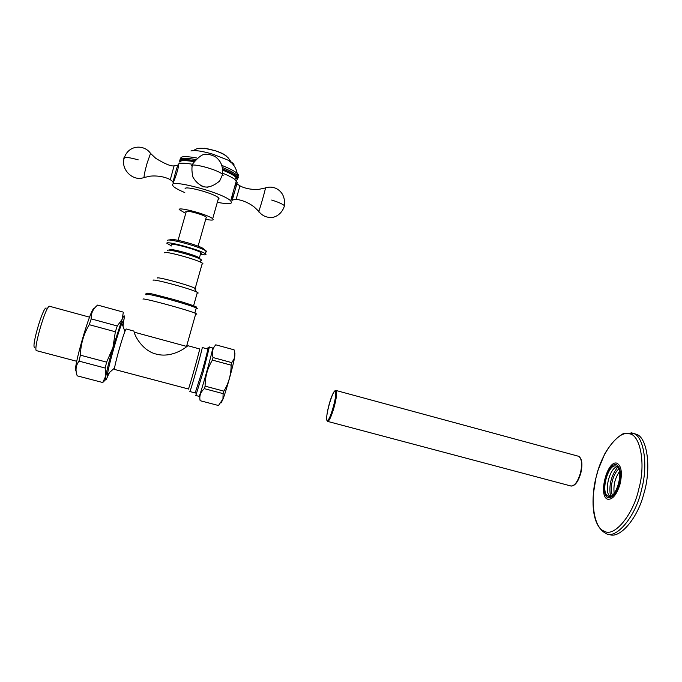 <?xml version="1.0" encoding="UTF-8"?>
<svg xmlns="http://www.w3.org/2000/svg" width="682" height="682" viewBox="0 0 682 682"><rect width="100%" height="100%" fill="white"/><g stroke="black" fill="none" stroke-linecap="round" stroke-linejoin="round"><path stroke-width="1.02" d="M327.283 420.248L327.172 420.18C324.615 418.458 332.475 390.121 335.126 391.298L335.305 391.391C337.931 393.02 329.781 422.081 327.283 420.248M610.509 496.24C608.676 485.371 611.063 475.669 617.679 467.144M618.804 469.003C612.922 473.871 609.452 487.894 612.368 495.175M609.93 496.394C603.723 491.611 609.597 467.758 617.236 466.718M608.412 496.3L608.071 496.164C600.151 492.992 608.046 463.47 615.974 466.062L616.519 466.258C624.576 469.395 616.213 499.616 608.412 496.3M619.529 471.543C615.019 478.039 613.229 485.294 614.175 493.299M633.382 433.411L636.621 434.34C647.678 437.921 651.361 469.429 643.885 493.563C637.303 519.65 618.514 540.067 608.796 534.134M217.311 202.349C226.228 203.961 230.976 204.037 231.548 202.58L230.687 200.84C223.227 192.955 170.884 178.999 172.444 184.916L173.364 186.391C175.129 188.044 178.931 190.099 184.788 192.563M237.14 182.486L234.582 187.013L233.039 192.495L232.11 200.559L236.893 183.85L239.97 185.836L236.091 199.434C238.538 199.442 246.475 201.062 254.096 206.902L258.555 211.105C257.489 217.37 266.85 185.197 265.255 187.993L259.186 189.281C249.595 190.176 242.059 187.141 239.97 185.836L239.945 185.819M236.893 183.85L237.225 182.512L234.813 179.383C232.272 177.533 228.265 175.479 222.792 173.228M200.713 185.538L203.5 186.834L208.053 187.175M192.665 164.285C183.032 162.691 178.215 162.853 178.215 164.788M178.13 164.635C177.465 165.018 172.887 181.514 173.032 182.887C173.953 181.924 179.784 165.445 178.224 164.66L178.198 164.66M231.991 200.619L231.897 196.552M205.683 219.357C210.516 220.235 213.023 220.32 213.219 219.595L212.682 218.726C208.223 214.608 178.462 206.637 179.161 209.553L185.726 213.423M218.146 199.391L219.084 198.854L218.581 197.882C214.242 193.364 184.515 185.402 185.112 188.701M233.278 164.694L231.411 162.452M233.875 165.462C234.634 164.447 232.724 162.691 228.138 160.185L212.937 154.217C202.247 151.063 194.916 149.98 190.943 150.969M194.617 160.628C184.677 158.932 179.69 159.085 179.639 161.08L179.937 162.001M222.912 170.219C229.911 173.134 234.378 175.606 236.322 177.644L237.097 179.519L237.899 178.752L237.114 176.826C235.051 174.669 230.277 172.052 222.809 168.983M237.362 178.59L236.586 176.706C234.599 174.618 230.013 172.086 222.826 169.11M194.541 160.739C185.01 159.145 180.227 159.315 180.184 161.25M200.875 185.615L203.5 186.834L207.669 187.183M150.961 153.868L150.543 153.407L147.142 163.032C144.925 171.012 143.911 175.828 144.081 177.49L144.362 177.405M218.487 405.517L222.954 399.004L223.108 393.633L223.884 391.144C228.726 383.122 231.147 374.461 231.121 365.16L231.752 362.619L233.764 359.516C235.137 356.797 235.239 353.566 234.062 349.815L233.977 349.789M234.94 353.429L234.037 360.232C231.565 371.537 226.501 389.499 223.125 398.851L221.181 402.815M212.528 347.948L212.639 347.982C213.227 349.627 199.332 398.842 198.999 396.395M215.7 344.853L215.81 344.828C212.503 348.314 211.59 352.551 213.065 357.547L212.4 360.096C207.533 368.11 205.094 376.796 205.103 386.148L204.353 388.655C200.499 392.116 199.11 396.131 200.158 400.692L200.099 400.59M215.81 344.828L234.062 349.815M213.065 357.547L231.752 362.619M212.4 360.096L231.121 365.16M205.103 386.148L223.884 391.144M204.353 388.655L223.108 393.633M200.158 400.692L218.538 405.526M199.604 348.945L187.951 345.714L186.416 346.874C182.06 350.395 169.52 357.752 156.255 354.103C143.032 351.042 135.096 336.678 134.175 332.151L133.894 331.077L126.11 328.954L124.891 331.486C121.669 339.738 115.505 361.579 114.559 368.05L114.593 369.508M204.728 249.655L201.966 247.754C193.475 243.713 170.901 238.009 170.551 239.663L169 240.021M205.802 252.101L206.791 251.76L206.135 250.942L203.662 249.612C193.952 245 167.985 238.444 167.653 240.328L167.636 240.448M200.414 254.352C204.054 254.966 205.921 255.025 206.007 254.539L205.342 253.738C200.005 249.791 165.752 240.601 166.843 243.235L171.753 246.032M200.661 253.465L201.42 253.21L200.909 252.604C196.817 249.595 170.756 242.596 171.489 244.574M199.937 258.435L197.644 256.926C190.235 253.482 169.997 248.35 169.997 249.765L168.565 250.106M200.875 260.507L201.727 260.251L199.118 258.538C190.662 254.633 167.448 248.734 167.499 250.354M202.06 264.105L203.014 263.84L202.341 263.099C197.038 259.433 163.373 250.396 164.481 252.783M194.907 289.083L195.913 288.955L194.293 287.915C186.391 284.283 156.118 276.329 157.269 278.051M197.158 293.132L198.223 292.996L196.348 291.828C187.166 287.676 151.651 278.333 153.126 280.302M195.64 314.138L196.859 314.129L195.828 313.473C188.053 309.884 140.79 297.173 143.041 299.176M206.083 217.942L206.646 217.66L206.314 217.132C203.568 214.617 185.461 209.758 185.794 211.505M46.257 308.094C43.205 305.894 30.826 348.144 34.748 347.445M49.709 306.244L49.428 306.235C45.353 306.508 32.514 351.742 36.692 350.761M123.024 326.286L123.817 319.764L121.916 323.208C117.355 334.538 108.651 365.364 107.492 374.239L107.705 376.157L109.546 372.44M199.664 348.962C199.843 350.267 188.377 390.854 188.36 389.038M202.23 347.445L202.256 347.522C202.511 348.954 189.886 393.667 189.826 391.587M105.548 379.695L102.735 382.525L105.872 375.884L105.608 377.649C105.241 381.016 105.957 380.505 107.765 376.106M106.631 362.142L112.965 347.47C109.393 360.011 107.031 369.482 105.872 375.884L105.164 368.041L106.631 362.142L80.399 355.177L79.01 361.119C75.779 365.458 75.182 370.369 77.211 375.842L77.501 375.935M117.253 325.97L122.087 319.432L112.965 347.47L115.352 331.767L117.253 325.97L91.226 318.886L89.223 324.683C83.63 334.12 80.689 344.282 80.399 355.177M123.911 319.943C124.815 314.547 124.201 314.376 122.087 319.432L123.331 312.322M98.08 305.195L97.671 305.076C92.982 308.844 90.834 313.447 91.226 318.886M76.103 370.948C71.849 372.091 91.379 305.033 94.193 308.665M122.982 312.032L97.671 305.076M115.352 331.767L89.223 324.683M105.164 368.041L79.01 361.119M102.735 382.525L77.211 375.842M327.172 420.666C325.305 419.907 328.613 403.19 332.424 394.827C336.337 385.714 336.976 393.855 333.541 406.515C330.915 415.568 328.792 420.283 327.172 420.666M335.962 390.419L336.209 390.53C337.164 392.482 336.516 397.879 334.257 406.711C331.52 416.148 329.304 421.058 327.616 421.45M577.884 456.088L578.796 456.335C581.772 458.764 582.343 464.254 580.51 472.788C577.799 481.799 574.542 486.198 570.757 485.993M607.79 499.258C597.867 496.615 607.04 460.094 616.809 463.172C621.302 465.491 622.436 472.259 620.236 483.478C616.92 494.39 612.768 499.65 607.79 499.258M619.452 483.257C616.417 493.248 612.624 498.065 608.054 497.724C602.172 495.831 603.238 476.701 610.1 468.176C616.869 458.764 622.998 469.173 619.452 483.257M604.354 531.193C593.681 528.26 589.913 499.164 596.315 476.513C601.413 453.462 618.165 430.632 628.676 433.812C639.946 433.309 646.161 463.3 638.855 488.747C633.425 514.731 613.962 537.748 604.354 531.193M631.097 432.686L633.604 433.505C644.047 436.523 648.232 465.874 641.566 489.497C635.948 516.419 615.727 540.195 605.761 533.35M226.859 156.681C225.725 154.933 221.872 152.947 215.307 150.713L204.293 148.241M238.027 176.399C238.93 175.785 238.632 174.763 237.131 173.347C234.514 171.046 229.476 168.42 222.017 165.462M196.936 158.028C186.237 156.084 180.824 156.169 180.696 158.284M195.495 159.503C185.231 157.713 180.057 157.84 179.98 159.886M238.231 177.567L237.447 175.632C235.307 173.39 230.345 170.688 222.571 167.533M193.952 161.643C184.617 160.108 179.937 160.296 179.92 162.188M284.104 207.03L284.454 205.674C282.28 203.875 278.026 202.008 271.683 200.056M223.116 175.53L222.588 174.447C218.334 169.741 190.926 162.469 191.361 165.905M173.16 181.898L170.295 179.673L174.081 165.862C170.918 166.399 164.797 163.868 155.692 158.267L150.543 153.407C144.269 144.124 127.824 144.575 124.005 158.829C120.927 169.639 133.143 181.906 144.081 177.49L150.637 176.109C160.722 175.274 167.968 178.326 170.21 179.622M138.207 159.844C127.449 156.911 122.709 156.57 124.005 158.829M209.365 347.053L203.262 371.63L195.794 395.551M195.18 392.943L202.136 371.323C206.424 356.149 209.527 343.097 207.507 348.954M186.919 346.49L134.175 332.151M195.956 307.335C200.312 307.863 186.638 303.072 171.762 298.98L155.462 294.752M196.092 308.631L197.277 308.579L196.297 307.914C191.787 306.03 183.501 303.396 171.446 300.003C158.224 296.252 144.081 293.081 145.641 294.181M327.496 421.374L326.823 420.223M334.052 391.792C334.819 390.718 335.535 390.292 336.209 390.53L578.796 456.335C582.07 458.739 582.76 464.254 580.868 472.882C578.362 481.586 575.105 485.985 571.115 486.078M570.45 485.865L327.872 421.467M608.071 496.164L609.086 496.436M605.42 533.205C595.906 527.365 591.874 514.322 593.331 494.066L595.957 477.843L598.174 469.847L604.661 454.016C610.458 444.067 616.809 437.188 623.715 433.385L633.604 433.505L636.621 434.34M231.65 162.955C226.867 155.274 227.473 157.687 225.87 155.897C224.455 154.558 220.934 152.828 215.307 150.713L206.254 148.48C196.305 147.968 197.882 148.386 193.245 150.552M230.687 200.84L233.039 192.495M234.582 187.013L236.364 180.713M212.682 218.726L218.581 197.882M237.114 176.826L237.131 173.347C236.236 167.124 231.326 162.418 231.522 162.828L228.138 160.185M234.813 179.383L236.586 176.706M265.392 187.942C269.177 186.655 272.885 186.885 276.517 188.633C282.519 191.949 285.161 197.627 284.454 205.674C281.819 215.333 273.329 218.027 270.311 217.464C265.579 217.285 261.726 215.256 258.742 211.377M236.091 199.434L232.306 199.962M222.588 174.447L219.664 181.037C213.577 185.956 208.334 187.848 203.918 186.732C199.34 185.112 195.657 181.872 192.887 177.013C191.574 170.79 191.608 166.297 192.972 163.527C198.274 157.15 202.46 154.064 205.521 154.26C209.204 154.226 212.665 155.181 215.887 157.116C220.32 160.884 223.074 165.01 222.588 174.447M177.849 165.18L174.063 165.862M234.037 360.232L233.764 359.516M195.887 395.509L198.982 396.327M212.639 347.982L209.451 347.112C209.417 346.609 208.965 346.925 208.078 348.067M186.416 346.874L195.828 313.473M203.662 249.612L201.966 247.754M205.342 253.738L206.135 250.942M199.425 257.847L200.909 252.604M199.118 258.538L197.644 256.926M200.423 262.101L201.13 259.586M195.205 288.358L202.341 263.099M196.348 291.828L194.293 287.915M193.569 305.843L197.388 292.314M146.639 294.795C143.518 291.069 154.141 294.479 171.753 298.98C189.451 304.019 193.1 305.638 193.577 305.843L196.297 307.914L194.839 313.064M178.062 240.328L186.135 212M198.087 246.168L206.314 217.132M76.742 361.29L36.845 350.744M89.555 317.164L49.428 306.235M124.891 331.486L121.916 323.208M114.559 368.05L107.492 374.239M188.36 388.979L114.661 369.474M195.589 393.045L189.894 391.545M207.916 349.065L202.256 347.522"/></g></svg>
